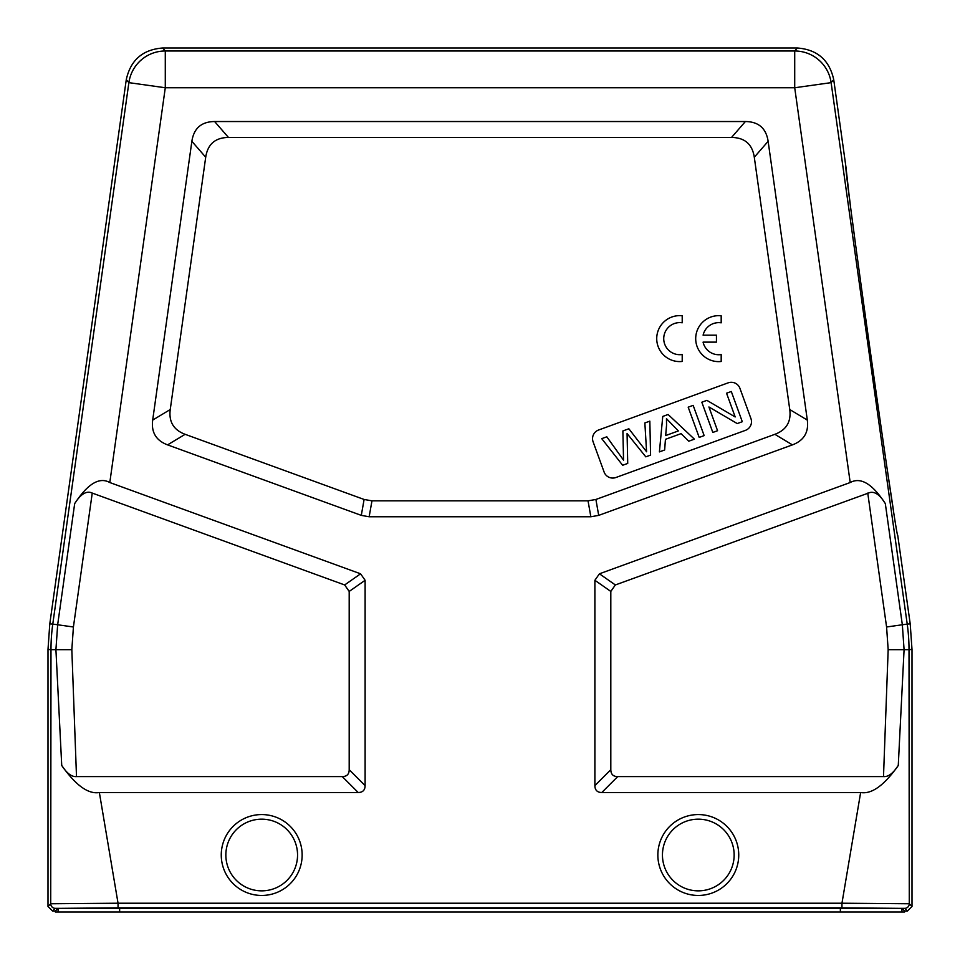 <?xml version="1.0" encoding="UTF-8"?>
<svg xmlns="http://www.w3.org/2000/svg" width="960" height="960" viewBox="0 0 960 960"><rect width="100%" height="100%" fill="white"/><g stroke="black" fill="none" stroke-linecap="round" stroke-linejoin="round"><path stroke-width="1.44" d="M907.404 911.076L912 906.48L909.276 903.756A4.596 4.596 135 0 1 904.68 908.352L907.404 911.076L904.644 911.076L901.932 908.364L840.36 907.836L119.64 907.836L58.068 908.364L55.356 911.076L52.596 911.076L48 906.48L48 649.464L49.788 623.88L52.776 624.084L128.88 82.644A36.768 36.768 -41 0 1 165.288 50.988L794.712 50.988A36.768 36.768 41 0 1 831.12 82.644L907.224 624.084L910.212 623.88L897.708 535.152M912 906.48L912 649.464L910.212 623.88M610.812 769.692L594.888 785.616C594.96 790.152 597.252 792.444 601.788 792.516L860.64 792.516L841.956 903.216L909.276 903.756L909.012 649.668L904.08 649.668L898.272 765.456C893.196 773.316 888.276 777.024 883.5 776.592L617.712 776.592C613.188 776.568 610.896 774.276 610.812 769.692L610.812 591.432L615.348 584.952L869.892 492.54C874.98 491.352 880.116 495.036 885.324 503.628C872.436 483.816 860.724 476.784 850.2 482.532L599.424 573.804L594.888 580.284L610.812 591.432M52.596 911.076L55.32 908.352A4.596 4.596 -135 0 1 50.724 903.756L50.988 649.668L55.92 649.668L61.728 765.456C75.768 785.4 88.308 794.412 99.36 792.516L118.044 903.216L50.724 903.756L48 906.48M846.024 167.568L833.724 79.644C829.428 60.084 817.296 49.536 797.316 48L162.684 48C142.704 49.536 130.572 60.084 126.276 79.644L49.788 623.88M74.676 503.628L57.66 624.768L55.92 649.668L71.832 649.668L76.5 776.592L342.288 776.592C346.872 776.508 349.164 774.216 349.188 769.692L349.188 591.432L344.652 584.952L92.244 493.08C86.616 490.416 80.772 493.932 74.676 503.628C87.744 483.72 99.444 476.688 109.8 482.532L165.288 87.756L128.88 82.644L126.276 79.644M76.5 776.592C71.724 777.024 66.804 773.316 61.728 765.456M99.36 792.516L358.212 792.516C362.748 792.444 365.04 790.152 365.112 785.616L365.112 580.284L360.576 573.804L109.8 482.532M594.888 785.616L594.888 580.284M191.868 141.312L152.688 420.084C151.104 432.276 156.06 440.544 167.58 444.876L361.296 515.376L369.156 516.768L590.844 516.768L598.704 515.376L792.42 444.876C803.94 440.544 808.896 432.276 807.312 420.084L768.132 141.312C766.152 128.28 758.568 121.68 745.38 121.536L214.62 121.536C201.432 121.68 193.848 128.28 191.868 141.312L205.704 157.236L170.244 409.536C168.66 421.728 173.628 429.996 185.136 434.316L364.104 499.464L371.964 500.844L588.036 500.844L595.896 499.464L774.864 434.316C786.372 429.996 791.34 421.728 789.756 409.536L754.296 157.236C752.316 144.204 744.732 137.604 731.544 137.448L228.456 137.448C215.268 137.604 207.684 144.204 205.704 157.236M860.64 792.516C871.692 794.412 884.232 785.4 898.272 765.456M867.756 493.08L886.584 626.988L888.168 649.668L883.5 776.592M893.292 509.424L887.412 470.544M878.34 408.168L874.596 381.96M869.628 346.788L866.064 321.276M861.624 289.164L861.336 287.04M854.208 234.36L852.636 222.552M850.128 203.232L848.988 194.256M848.952 194.004L846.012 167.628M846.06 167.46L846.048 167.46C842.22 155.04 897.336 547.392 897.744 535.188M55.356 911.076L55.356 912L904.644 912L904.644 911.076M615.888 477.516L745.44 430.356A9.192 9.192 0 0 0 750.936 418.572L739.932 388.344A9.192 9.192 0 0 0 728.148 382.848L598.596 430.008A9.192 9.192 0 0 0 593.1 441.792L604.104 472.02A9.192 9.192 0 0 0 615.888 477.516M664.656 449.976L659.4 451.896L662.76 416.436L668.1 414.492L694.404 439.152L688.764 441.204L681.072 433.632L665.436 439.332L664.656 449.976M666.552 425.184L665.676 435.552L678.348 430.932L666.468 418.68L666.552 425.184M717.564 430.716L712.824 432.444L701.82 402.216L706.896 400.368L735.18 416.952L726.552 393.216L731.292 391.488L742.296 421.716L737.22 423.564L708.924 406.968L717.564 430.716M704.148 435.6L699.192 437.412L688.188 407.172L693.156 405.372L704.148 435.6M627.072 433.56L627.72 463.428L622.656 465.264L601.74 438.648L606.804 436.8L623.544 460.152L622.884 430.944L628.86 428.772L646.584 451.764L644.856 422.952L649.836 421.14L650.58 455.1L645.804 456.84L627.072 433.56M682.212 322.788L682.212 315.768A22.98 22.98 0 0 0 656.724 338.604A22.98 22.98 0 0 0 682.212 361.452L682.212 354.516A16.056 16.056 0 0 1 663.732 338.652A16.056 16.056 0 0 1 682.212 322.788M721.188 322.824L721.188 315.804A22.98 22.98 0 0 0 695.7 338.652A22.98 22.98 0 0 0 721.188 361.488L721.188 354.552A16.056 16.056 0 0 1 703.08 342.132L716.448 342.132L716.448 335.172L703.104 335.172A16.056 16.056 0 0 1 721.188 322.824M221.256 855.012A40.44 40.44 0 0 1 262.872 814.584A40.44 40.44 0 0 1 302.076 857.352A40.44 40.44 0 0 1 260.532 895.44A40.44 40.44 0 0 1 221.328 852.672A40.44 40.44 0 0 1 262.872 814.584A40.44 40.44 0 0 1 302.148 855.012M657.852 855.012A40.44 40.44 0 0 1 699.468 814.584A40.44 40.44 0 0 1 738.672 857.352A40.44 40.44 0 0 1 697.128 895.44A40.44 40.44 0 0 1 657.924 852.672A40.44 40.44 0 0 1 699.468 814.584A40.44 40.44 0 0 1 738.744 855.012M912 649.464L909.012 649.668A183.828 183.828 86 0 0 907.224 624.084L902.34 624.768L904.08 649.668L888.168 649.668M55.32 908.352L904.68 908.352M841.956 907.812L841.956 903.216L118.044 903.216L118.044 907.812M71.832 649.668L73.416 626.988L52.776 624.084A183.828 183.828 -86 0 0 50.988 649.668L48 649.464M342.288 776.592L358.212 792.516M833.724 79.644L831.12 82.644L794.712 87.756L165.288 87.756L165.288 50.988L162.684 48M797.316 48L794.712 50.988L794.712 87.756L850.2 482.532M601.788 792.516L617.712 776.592M886.584 626.988L902.34 624.768L885.324 503.628M615.348 584.952L599.424 573.804M58.068 912L58.068 908.364M119.64 907.836L119.64 912M840.36 912L840.36 907.836M901.932 908.364L901.932 912M365.112 785.616L349.188 769.692M73.416 626.988L92.244 493.08M360.576 573.804L344.652 584.952M349.188 591.432L365.112 580.284M170.244 409.536L152.688 420.084M228.456 137.448L214.62 121.536M745.38 121.536L731.544 137.448M807.312 420.084L789.756 409.536M754.296 157.236L768.132 141.312M774.864 434.316L792.42 444.876M598.704 515.376L595.896 499.464M588.036 500.844L590.844 516.768M369.156 516.768L371.964 500.844M364.104 499.464L361.296 515.376M167.58 444.876L185.136 434.316M225.852 855.012A35.844 35.844 0 0 1 261.708 819.168A35.844 35.844 0 0 1 297.552 855.012A35.844 35.844 0 0 1 261.708 890.856A35.844 35.844 0 0 1 225.852 855.012M662.448 855.012A35.844 35.844 0 0 1 698.292 819.168A35.844 35.844 0 0 1 734.148 855.012A35.844 35.844 0 0 1 698.292 890.856A35.844 35.844 0 0 1 662.448 855.012"/></g></svg>

